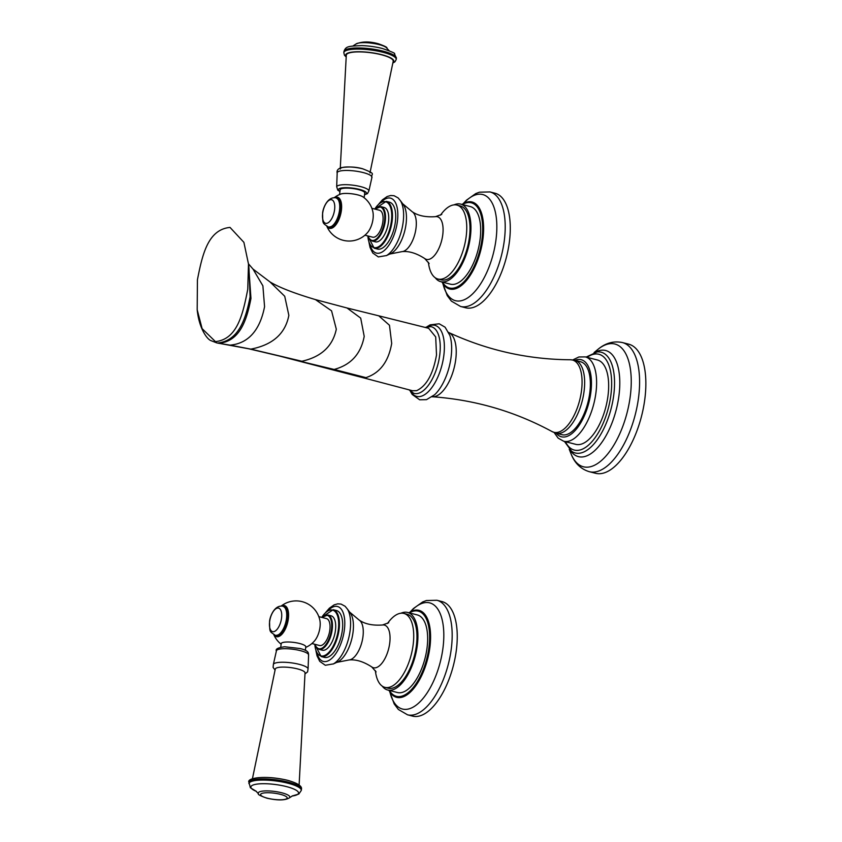 <?xml version="1.0" encoding="UTF-8"?>
<svg xmlns="http://www.w3.org/2000/svg" width="842" height="842" viewBox="0 0 842 842"><rect width="100%" height="100%" fill="white"/><g stroke="black" fill="none" stroke-linecap="round" stroke-linejoin="round"><path stroke-width="1.26" d="M299.12 784.976L305.036 672.884A14.998 3.473 -172.6 0 0 297.51 668.895A14.998 3.473 -172.6 0 0 275.292 669.022L252.389 778.903M280.744 647.182L281.207 643.667A12.398 2.873 7.4 0 1 299.584 643.488A12.398 2.873 -172.6 0 1 305.793 646.856L305.341 650.382M281.26 605.987A24.239 24.239 0 0 1 319.855 620.228A14.567 6.641 104.4 0 1 314.54 640.899A24.239 24.239 0 0 1 305.73 647.403M318.813 616.628L326.475 618.596A13.893 6.326 104.4 0 1 329.548 631.847A13.893 6.326 104.4 0 1 321.276 645.456A13.893 6.326 104.4 0 1 319.56 645.509L311.898 643.541M314.94 644.33L315.876 646.614L319.065 649.35L322.318 650.192A17.735 8.083 -75.6 0 0 335.432 630.469A17.735 8.083 104.4 0 0 331.138 615.828L327.896 614.997L321.855 617.407M314.74 644.277L321.17 656.56L324.412 657.392A24.186 11.02 -75.6 0 0 342.305 630.5A24.186 11.02 104.4 0 0 336.453 610.534L333.211 609.703L321.655 617.354M375.364 670.621A38.164 17.387 -75.6 0 0 384.899 687.356A38.164 17.387 -75.6 0 0 413.127 644.94A38.164 17.387 104.4 0 0 403.886 613.429L407.139 614.26A38.164 17.387 104.4 0 1 416.369 645.772A38.164 17.387 -75.6 0 1 388.141 688.188L384.899 687.356M387.478 623.49A38.164 17.387 104.4 0 1 403.886 613.429M382.236 686.125A40.048 18.24 -75.6 0 0 387.678 690.008A40.048 18.24 -75.6 0 0 417.295 645.498A40.048 18.24 104.4 0 0 407.602 612.439L417.337 614.934A40.048 18.24 104.4 0 1 427.031 648.003A40.048 18.24 104.4 0 1 397.403 692.513L387.678 690.008M400.971 613.218A40.048 18.24 104.4 0 1 407.602 612.439M389.762 691.85L394.203 703.954L398.371 709.469L407.517 714.805L412.591 716.11A59.129 26.933 -75.6 0 0 456.322 650.392A59.129 26.933 104.4 0 0 442.008 601.577L436.935 600.272L426.42 600.525L422.695 601.946L413.433 608.534L410.317 611.839M369.964 172.926L393.203 61.245A23.65 5.484 7.4 0 0 381.363 54.751A23.65 5.484 -172.6 0 0 346.294 55.151L340.231 169.063A14.998 3.473 7.4 0 1 362.47 168.768M364.123 197.744L364.744 192.986A12.398 2.873 7.4 0 0 358.534 189.618A12.398 2.873 -172.6 0 0 340.157 189.797L339.537 194.544M363.533 197.291A12.398 2.873 7.4 0 0 357.85 194.912A12.398 2.873 -172.6 0 0 340.221 194.26M334.285 197.649A24.239 24.239 0 0 1 340.694 194.081A12.356 2.863 7.4 0 1 341.105 193.944A12.356 2.863 7.4 0 1 352.577 193.902A12.356 2.863 7.4 0 1 363.134 196.996A24.239 24.239 0 0 1 372.89 211.879A14.567 6.641 -75.6 0 1 367.575 232.55A24.239 24.239 0 0 1 326.896 226.424M371.848 208.29L379.51 210.258A13.893 6.326 104.4 0 1 382.584 223.509A13.893 6.326 104.4 0 1 374.311 237.118A13.893 6.326 104.4 0 1 372.596 237.17L364.933 235.202M367.975 235.981L368.912 238.275L372.101 241.012L375.343 241.843A17.735 8.083 104.4 0 0 388.467 222.13A17.735 8.083 -75.6 0 0 384.173 207.49L380.931 206.648L374.89 209.069M367.775 235.928L374.206 248.211L377.448 249.043A24.186 11.02 104.4 0 0 395.34 222.162A24.186 11.02 -75.6 0 0 389.488 202.185L386.246 201.354L374.69 209.016M428.399 262.283A38.164 17.387 104.4 0 0 437.935 279.018A38.164 17.387 104.4 0 0 466.163 236.591A38.164 17.387 -75.6 0 0 456.922 205.08A38.164 17.387 -75.6 0 0 440.513 215.152M456.922 205.08L460.174 205.922A38.164 17.387 -75.6 0 1 469.404 237.433A38.164 17.387 104.4 0 1 441.176 279.849L437.935 279.018M435.272 277.786A40.048 18.24 104.4 0 0 440.713 281.67A40.048 18.24 104.4 0 0 470.331 237.16A40.048 18.24 -75.6 0 0 460.637 204.101A40.048 18.24 -75.6 0 0 453.996 204.88M460.637 204.101L470.373 206.595A40.048 18.24 104.4 0 1 480.056 239.665A40.048 18.24 104.4 0 1 450.438 284.175L440.713 281.67M442.797 283.501L447.239 295.616L451.407 301.131L460.553 306.467L465.626 307.772A59.129 26.933 104.4 0 0 509.357 242.054A59.129 26.933 -75.6 0 0 495.043 193.228L489.97 191.934L479.456 192.186L475.73 193.597L466.468 200.196L463.353 203.49M436.514 354.945L435.693 336.937L428.662 328.306L378.753 315.813L389.467 325.254L391.698 343.431C388.52 361.65 379.931 373.059 365.933 377.637L361.05 377.195L412.601 390.772L416.643 390.656C426.494 386.015 433.114 374.111 436.514 354.945M570.508 359.766A37.311 16.998 -75.6 0 1 581.485 390.825A37.311 16.998 -75.6 0 1 552.057 431.567L556.236 433.22A39.774 18.124 -75.6 0 0 576.075 429.462A39.774 18.124 -75.6 0 0 590.831 392.561A39.774 18.124 -75.6 0 0 574.981 360.334L580.675 361.797A37.627 17.145 104.4 0 1 589.779 392.867A37.627 17.145 104.4 0 1 561.951 434.693L556.236 433.22A37.627 17.145 -75.6 0 0 584.064 391.404A37.627 17.145 -75.6 0 0 574.96 360.334L570.508 359.766C528.155 359.502 487.623 350.44 448.891 332.601A33.238 15.145 104.4 0 1 455.722 359.608A33.238 15.145 104.4 0 1 432.409 396.761L431.714 396.793M575.77 444.344A43.542 19.84 -75.6 0 0 607.977 395.95A43.542 19.84 104.4 0 0 597.441 359.997L585.39 356.903A43.542 19.84 -75.6 0 1 595.926 392.856A43.542 19.84 -75.6 0 1 563.719 441.25L575.77 444.344M622.427 342.557L628.679 344.168A66.655 30.365 104.4 0 1 644.814 399.203A66.655 30.365 -75.6 0 1 595.515 473.278L589.253 471.678A66.655 30.365 -75.6 0 0 638.552 397.592A66.655 30.365 -75.6 0 0 622.427 342.557C613.565 340.726 605.314 343.073 597.662 349.598A63.361 28.86 -75.6 0 1 630.258 396.35A63.361 28.86 -75.6 0 1 603.125 459.006A63.361 28.86 -75.6 0 1 570.95 453.564L569.234 449.228M215.173 341.642C237.128 339.484 242.791 314.855 247.758 289.28L248.485 263.999L243.896 242.338L230.013 227.414C208.069 229.571 202.406 254.2 197.428 279.776L197.186 309.74L202.112 328.643L216.773 342.904L248.779 348.798L279.312 356.008L361.05 377.195M249.032 782.481C246.022 778.113 264.556 774.808 287.69 780.334C297.742 783.218 302.32 786.207 301.436 789.291A26.418 6.126 -172.6 0 0 288.206 782.113A26.418 6.126 -172.6 0 0 249.032 782.481L250.358 787.754L256.389 791.385M301.436 789.291L301.289 790.428A26.418 6.126 -172.6 0 0 288.059 783.249A26.418 6.126 -172.6 0 0 248.885 783.618M301.289 790.428L298.815 794.048L292.058 796.027A24.008 5.568 -172.6 0 0 286.48 786.607A24.008 5.568 -172.6 0 0 256.452 784.186A24.008 5.568 -172.6 0 0 256.357 791.364M289.459 797.806A15.924 3.694 -172.6 0 0 281.86 792.817A15.924 3.694 -172.6 0 0 265.019 790.922A15.924 3.694 -172.6 0 0 258.441 793.774C257.557 794.406 260.378 795.879 266.914 798.184C277.734 800.595 285.249 800.468 289.459 797.806L292.606 795.795M267.303 798.174A13.409 3.115 -172.6 0 0 285.459 799.226A13.409 3.115 -172.6 0 0 280.47 794.343A13.409 3.115 -172.6 0 0 262.325 793.29A13.409 3.115 -172.6 0 0 267.303 798.174M305.004 673.916L307.593 671.863L308.088 668.759A17.566 4.073 -172.6 0 0 299.31 664.359A17.566 4.073 -172.6 0 0 273.397 664.254L273.092 667.411L275.06 670.032M276.376 651.055C275.271 649.077 278.028 647.645 284.649 646.772L300.015 648.519C310.235 650.95 308.098 653.813 308.582 655.234A16.251 3.768 -172.6 0 0 300.478 650.666A16.251 3.768 -172.6 0 0 284.312 648.708A16.251 3.768 -172.6 0 0 276.376 651.055L273.397 664.254M274.124 634.9A16.061 7.315 -75.6 0 0 278.449 636.615A16.061 7.315 -75.6 0 0 288.343 618.828A16.061 7.315 -75.6 0 0 282.47 605.63A16.061 7.315 -75.6 0 0 281.544 605.998M315.087 644.362A17.198 7.841 -75.6 0 0 323.791 646.888A17.198 7.841 -75.6 0 0 331.464 629.595A17.198 7.841 -75.6 0 0 322.002 617.449M319.065 649.35A17.735 8.083 -75.6 0 0 332.19 629.637A17.735 8.083 -75.6 0 0 327.896 614.997M314.824 644.298A23.65 10.778 -75.6 0 0 325.917 654.834A23.65 10.778 -75.6 0 0 338.337 629.627A23.65 10.778 -75.6 0 0 334.4 610.966A23.65 10.778 -75.6 0 0 321.739 617.375M321.17 656.56A24.186 11.02 -75.6 0 0 339.063 629.669A24.186 11.02 -75.6 0 0 333.211 609.703M317.024 653.097A28.365 12.925 -75.6 0 0 331.274 658.802A28.365 12.925 -75.6 0 0 344.357 629.911A28.365 12.925 -75.6 0 0 327.906 610.734M333.2 664.022A30.891 14.072 -75.6 0 0 333.443 663.896A30.891 14.072 -75.6 0 0 350.104 630.7A30.891 14.072 -75.6 0 0 347.493 609.176L345.115 606.272L341.042 604.072L337.726 603.84L334.137 604.861L329.401 608.166L325.822 612.281M349.683 612.123A27.154 12.377 104.4 0 1 353.008 632.458A27.154 12.377 -75.6 0 1 336.768 662.37L348.904 659.981A20.818 9.483 -75.6 0 0 362.955 636.71A20.818 9.483 104.4 0 0 359.155 620.059L349.683 612.123L347.493 609.176M388.73 622.733L382.478 624.996A22.018 10.03 104.4 0 1 389.709 643.267A22.018 10.03 -75.6 0 1 371.711 666.896C363.428 661.538 355.829 659.233 348.904 659.981M389.383 690.451A43.984 20.04 -75.6 0 0 411.591 689.419A43.984 20.04 -75.6 0 0 428.957 647.445A43.984 20.04 -75.6 0 0 409.317 612.881M388.878 690.324L391.404 694.008A44.91 20.461 -75.6 0 0 413.611 688.619A44.91 20.461 -75.6 0 0 429.883 647.424A44.91 20.461 -75.6 0 0 412.791 610.734L408.802 612.744M389.962 692.145A54.793 24.955 -75.6 0 0 417.411 704.165A54.793 24.955 -75.6 0 0 442.955 648.129A54.793 24.955 -75.6 0 0 410.633 611.671M407.517 714.805A59.129 26.933 -75.6 0 0 451.249 649.087A59.129 26.933 -75.6 0 0 436.935 600.272M274.545 635.089A15.714 7.157 -75.6 0 0 278.376 636.247A15.714 7.157 -75.6 0 0 288.059 618.849A15.714 7.157 -75.6 0 0 282.312 605.935A15.714 7.157 -75.6 0 0 282.007 606.04M283.007 606.24A15.051 6.852 104.4 0 1 283.165 606.272A15.051 6.852 104.4 0 1 286.806 618.702A15.051 6.852 104.4 0 1 275.671 635.436A15.051 6.852 104.4 0 1 275.513 635.384M282.849 606.198A15.051 6.852 104.4 0 1 286.49 618.617A15.051 6.852 104.4 0 1 275.355 635.352L275.671 635.436C281.828 634.763 285.722 629.279 287.343 618.996C288.585 613.113 287.185 608.871 283.165 606.272L282.849 606.198C273.766 604.693 269.514 618.281 269.556 621.754C269.85 632.7 269.166 630.995 275.355 635.352M281.544 618.133A12.135 5.526 104.4 0 1 274.071 631.584A12.135 5.526 104.4 0 1 269.629 621.606A12.135 5.526 104.4 0 1 277.113 608.166A12.135 5.526 104.4 0 1 281.544 618.133M346.188 56.403A24.271 5.631 7.4 0 1 355.556 51.804A24.271 5.631 7.4 0 1 381.668 54.667A24.271 5.631 7.4 0 1 392.982 62.487M346.146 56.972L344.462 55.235L343.82 52.657A26.418 6.126 7.4 0 1 382.994 52.288A26.418 6.126 7.4 0 1 396.224 59.466L396.372 58.33A26.418 6.126 7.4 0 0 383.142 51.151A26.418 6.126 7.4 0 0 343.968 51.52C345.778 45.868 349.167 46.289 361.481 45.605A24.008 5.568 7.4 0 1 380.963 48.141A24.008 5.568 7.4 0 1 382.352 48.478C391.625 51.688 395.656 53.446 394.456 53.751L396.372 58.33M386.815 48.173C387.699 47.531 384.878 46.057 378.353 43.763C369.291 41.258 361.776 41.384 355.808 44.142A15.924 3.694 7.4 0 1 379.037 44.573A15.924 3.694 7.4 0 1 386.815 48.173L389.351 50.909M337.179 173.189A17.566 4.073 7.4 0 1 345.367 170.463A17.566 4.073 7.4 0 1 363.186 172.568A17.566 4.073 7.4 0 1 371.869 177.694C370.469 173.231 377.605 174.652 362.649 168.789C356.24 166.905 349.177 166.516 341.452 167.621C337.968 168.695 336.537 170.547 337.179 173.189L336.684 186.703A16.251 3.768 7.4 0 1 360.744 186.64A16.251 3.768 7.4 0 1 368.891 190.892L371.869 177.694M339.947 191.355A14.135 3.273 7.4 0 1 342.768 187.819A14.135 3.273 7.4 0 1 359.387 189.376A14.135 3.273 7.4 0 1 364.544 194.555M327.149 226.551A16.061 7.315 -75.6 0 0 331.485 228.277A16.061 7.315 -75.6 0 0 341.378 210.489A16.061 7.315 -75.6 0 0 335.505 197.281A16.061 7.315 -75.6 0 0 334.579 197.66M368.122 236.023A17.198 7.841 -75.6 0 0 376.827 238.549A17.198 7.841 -75.6 0 0 384.499 221.257A17.198 7.841 -75.6 0 0 375.037 209.111M372.101 241.012A17.735 8.083 -75.6 0 0 385.226 221.299A17.735 8.083 -75.6 0 0 380.931 206.648M367.859 235.96A23.65 10.778 -75.6 0 0 378.953 246.495A23.65 10.778 -75.6 0 0 391.372 221.288A23.65 10.778 -75.6 0 0 387.436 202.627A23.65 10.778 -75.6 0 0 374.774 209.037M374.206 248.211A24.186 11.02 -75.6 0 0 392.098 221.33A24.186 11.02 -75.6 0 0 386.246 201.354M370.059 244.748A28.365 12.925 -75.6 0 0 384.31 250.463A28.365 12.925 -75.6 0 0 397.392 221.562A28.365 12.925 -75.6 0 0 380.942 202.385M386.236 255.684A30.891 14.072 -75.6 0 0 386.478 255.558A30.891 14.072 -75.6 0 0 403.139 222.362A30.891 14.072 -75.6 0 0 400.529 200.838L398.15 197.933L394.077 195.723L390.762 195.502L387.173 196.523L382.436 199.828L378.858 203.943M400.529 200.838L402.718 203.775A27.154 12.377 -75.6 0 1 406.044 224.109A27.154 12.377 104.4 0 1 389.804 254.031L386.478 255.558L378.342 256.926L372.774 253.01L370.08 247.548L368.985 242.391M435.514 216.657A22.018 10.03 -75.6 0 1 442.745 234.929A22.018 10.03 104.4 0 1 424.747 258.557C416.464 253.2 408.865 250.895 401.939 251.642A20.818 9.483 104.4 0 0 415.99 228.371A20.818 9.483 -75.6 0 0 412.191 211.721C417.906 215.71 425.673 217.352 435.514 216.657L441.766 214.394M442.418 282.112A43.984 20.04 -75.6 0 0 464.626 281.081A43.984 20.04 -75.6 0 0 481.992 239.096A43.984 20.04 -75.6 0 0 462.353 204.532M441.913 281.975L444.439 285.659A44.91 20.461 -75.6 0 0 466.647 280.281A44.91 20.461 -75.6 0 0 482.919 239.086A44.91 20.461 -75.6 0 0 465.826 202.396L461.837 204.406M442.997 283.807A54.793 24.955 -75.6 0 0 470.446 295.826A54.793 24.955 -75.6 0 0 495.98 239.791A54.793 24.955 -75.6 0 0 463.668 203.322M460.553 306.467A59.129 26.933 -75.6 0 0 504.284 240.749A59.129 26.933 -75.6 0 0 489.97 191.934M327.58 226.74A15.714 7.157 -75.6 0 0 331.411 227.908A15.714 7.157 -75.6 0 0 341.084 210.511A15.714 7.157 -75.6 0 0 335.348 197.596A15.714 7.157 -75.6 0 0 335.042 197.691M336.032 197.902A15.051 6.852 104.4 0 1 336.2 197.933A15.051 6.852 104.4 0 1 339.842 210.363A15.051 6.852 104.4 0 1 328.706 227.087A15.051 6.852 104.4 0 1 328.548 227.045M339.515 210.279A15.051 6.852 104.4 0 1 328.391 227.014L328.706 227.087C334.863 226.414 338.758 220.941 340.378 210.658C341.61 204.774 340.221 200.533 336.2 197.933L335.874 197.849A15.051 6.852 104.4 0 1 339.515 210.279M322.665 213.268A12.135 5.526 104.4 0 1 330.148 199.817A12.135 5.526 104.4 0 1 334.579 209.795A12.135 5.526 104.4 0 1 327.106 223.235A12.135 5.526 104.4 0 1 322.665 213.268M248.474 263.82L253.021 269.082L269.998 281.923L284.722 296.268L288.848 315.361C285.343 333.674 272.682 344.925 250.853 349.125L248.779 348.798M269.998 281.923C279.176 287.448 294.321 293.332 315.434 299.594L331.569 310.845L336.305 329.201C332.727 346.251 321.244 356.934 301.868 361.25L250.853 349.125L229.592 345.062M315.434 299.594L347.041 307.993L360.702 318.108L364.207 336.368C360.923 353.924 350.893 364.954 334.116 369.449L297.437 360.608M365.933 377.637L334.116 369.449L329.127 368.828M424.978 327.38L430.778 326.633A34.417 15.682 104.4 0 1 439.713 355.177A34.417 15.682 104.4 0 1 413.664 393.246L408.949 389.804M427.747 326.622A36.68 16.714 104.4 0 1 443.808 355.629A36.68 16.714 104.4 0 1 429.483 390.467A36.68 16.714 104.4 0 1 410.991 391.804M426.894 326.78L430.104 324.865L439.198 323.791L445.092 327.201L449.86 335.411A37.606 17.135 104.4 0 1 451.07 357.24A37.606 17.135 104.4 0 1 434.609 394.761L426.484 399.655L419.674 399.803L412.222 394.477L410.328 391.256M565.424 441.682A49.457 22.523 -75.6 0 0 590.516 443.197A49.457 22.523 -75.6 0 0 610.882 395.108A49.457 22.523 -75.6 0 0 587.095 357.345M586.106 357.092L597.188 351.924A52.015 23.692 104.4 0 1 613.734 395.151A52.015 23.692 104.4 0 1 571.665 451.301L564.435 441.429M595.22 352.261A54.783 24.955 104.4 0 1 618.933 395.74A54.783 24.955 104.4 0 1 597.673 447.628A54.783 24.955 104.4 0 1 570.097 450.06M253.021 269.082L262.883 285.827L264.567 306.656C260.946 325.37 251.695 343.168 230.087 345.136L218.573 343.273M248.727 266.377L250.958 298.436C246.706 320.36 239.907 341.263 218.836 343.315L217.425 343.041C238.57 340.947 245.717 319.423 250.095 296.805L248.969 268.03M258.441 793.774L255.915 791.027M308.582 655.234L308.088 668.759M273.861 634.763A24.239 24.239 0 0 0 281.133 644.204M315.95 650.729L317.045 655.886L319.739 661.349L325.307 665.264L333.443 663.896L336.768 662.37M382.478 624.996C372.638 625.701 364.86 624.048 359.155 620.059M376.1 671.895L371.711 666.896M392.877 63.045L394.972 61.782L396.224 59.466M355.808 44.142L352.661 46.152M382.363 48.489L380.963 48.141M343.82 52.657L343.968 51.52M364.512 194.755L367.459 193.628L368.891 190.892M339.926 191.566L337.789 190.176L336.684 186.703M402.718 203.775L412.191 211.721M401.939 251.642L389.804 254.031M429.136 263.557L424.747 258.557M328.391 227.014C322.202 222.646 322.886 224.351 322.591 213.415C322.549 209.942 326.801 196.344 335.874 197.849M347.041 307.993L378.753 315.813M448.302 332.232L448.891 332.601M552.057 431.567C514.83 411.391 474.941 399.792 432.409 396.761M554.152 432.546L558.13 438.114L563.719 441.25M572.813 359.913L578.896 356.976L585.39 356.903M594.063 352.577L597.662 349.598M589.253 471.678C580.612 469.005 574.518 462.974 570.95 453.564M216.773 342.904L210.9 340.61C207.069 339.2 199.028 328.412 197.186 309.74M248.927 267.882L248.485 263.999"/></g></svg>
